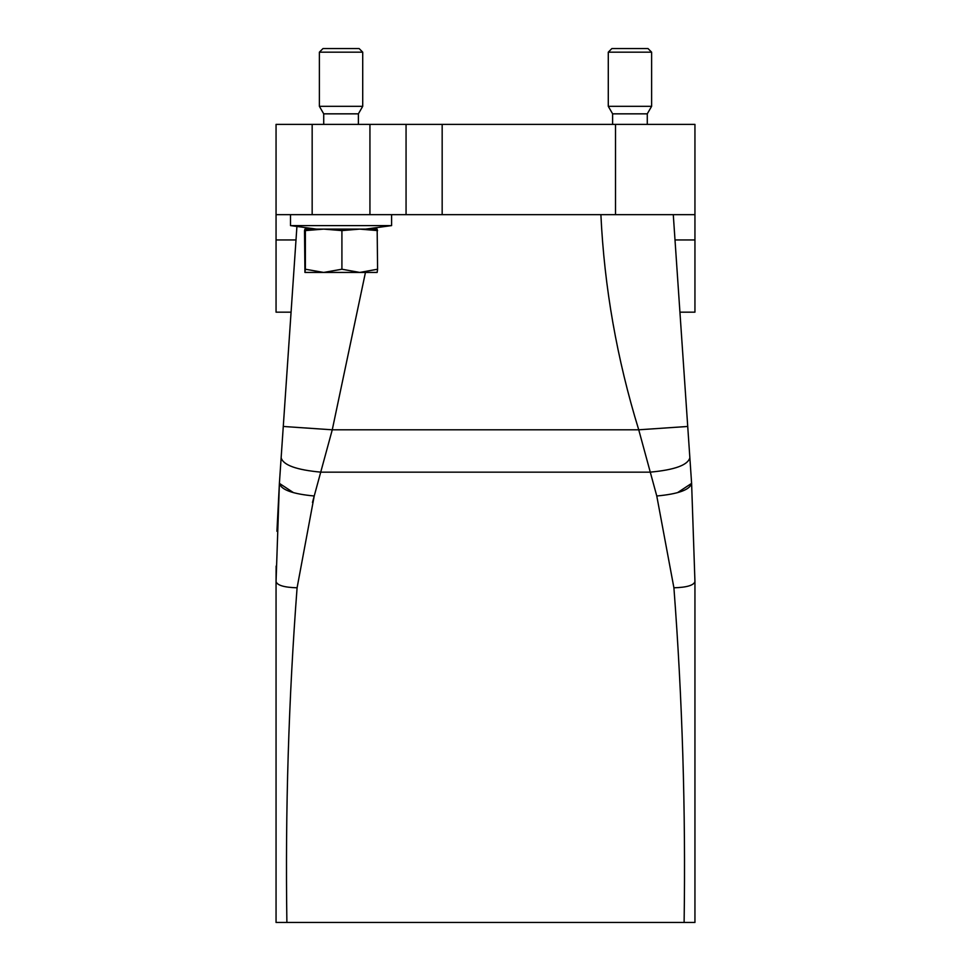 <?xml version="1.0" encoding="UTF-8"?>
<svg xmlns="http://www.w3.org/2000/svg" width="971" height="971" viewBox="0 0 971 971"><rect width="100%" height="100%" fill="white"/><g stroke="black" fill="none" stroke-linecap="round" stroke-linejoin="round"><path stroke-width="1.46" d="M650.764 214.664L600.891 214.664C604.302 287.222 616.913 358.93 638.736 429.801L656.772 495.987L673.91 587.795C682.358 699.035 685.769 810.591 684.118 922.45L276.055 922.45L276.055 581.629C277.305 585.379 284.309 587.431 297.09 587.795C288.642 699.035 285.231 810.591 286.882 922.45M684.118 922.45L694.945 922.45L694.945 581.629L694.945 922.45M365.448 272.438L332.264 429.801L314.228 495.987L297.09 587.795C284.309 587.431 277.305 585.379 276.055 581.629L279.393 483.376L276.929 531.295M276.14 566.057L276.055 581.629M673.279 214.664L691.607 483.376L694.945 581.629C693.695 585.379 686.691 587.431 673.91 587.795C686.691 587.431 693.695 585.379 694.945 581.629L691.607 483.376C689.871 489.809 678.256 494.008 656.772 495.987L655.85 492.6M689.859 457.742C687.869 465.097 674.602 469.903 650.048 472.161L320.952 472.161C296.398 469.903 283.131 465.097 281.141 457.742L279.393 483.376L293.533 492.685M276.055 214.664L276.055 124.385L312.164 124.385L312.164 214.664L276.055 214.664L276.055 312.164L291.069 312.164L281.141 457.742L296.92 226.461M651.614 428.927L687.723 426.463L638.736 429.801L332.264 429.801L283.277 426.463M312.164 124.385L694.945 124.385L694.945 312.164L679.931 312.164M304.955 229.107L305.38 230.6L323.646 229.107L304.93 229.107L304.518 230.6L304.93 272.438L323.646 272.438L305.38 269.222L305.38 230.6M377.585 269.222L377.161 229.107L323.646 229.107L341.913 230.6L341.913 269.222L323.646 272.438L359.743 272.438L377.585 269.222L377.161 272.438L359.743 272.438L341.913 269.222M319.386 106.325L323.719 113.838L358.384 113.838L362.717 106.325L319.386 106.325L319.386 52.167L362.717 52.167L362.717 106.325M362.717 52.167L359.112 48.55L323.003 48.55L319.386 52.167M608.283 106.325L612.616 113.838L647.281 113.838L651.614 106.325L608.283 106.325L608.283 52.167L651.614 52.167L651.614 106.325M651.614 52.167L647.997 48.55L611.888 48.55L608.283 52.167M305.38 269.222L304.93 272.438M377.585 230.6L359.743 229.107L341.913 230.6M312.164 214.664L369.939 214.664L369.939 124.385M406.06 124.385L406.06 214.664L369.939 214.664M406.06 214.664L615.505 214.664L615.505 124.385M694.945 214.664L615.505 214.664M315.15 492.6L312.468 502.456M316.497 229.107L290.499 225.6L391.604 225.6L391.604 214.664M276.055 239.946L295.997 239.946M677.467 492.685L691.607 483.376M694.945 239.946L675.003 239.946M442.169 124.385L442.169 214.664M314.228 495.987C292.744 494.008 281.129 489.809 279.393 483.376M612.616 113.838L612.616 124.385M647.281 113.838L647.281 124.385M323.719 113.838L323.719 124.385M358.384 113.838L358.384 124.385M290.499 225.6L290.499 214.664M365.618 229.107L391.604 225.6"/></g></svg>
